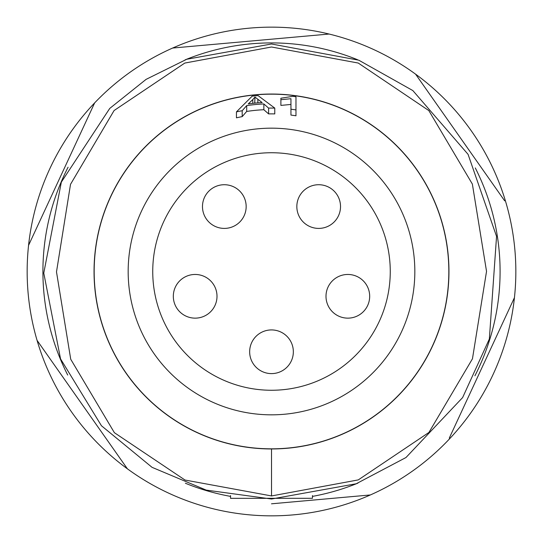 <?xml version="1.0" encoding="UTF-8"?>
<svg xmlns="http://www.w3.org/2000/svg" width="543" height="543" viewBox="0 0 543 543"><rect width="100%" height="100%" fill="white"/><g stroke="black" fill="none" stroke-linecap="round" stroke-linejoin="round"><path stroke-width="0.81" d="M271.5 27.15A244.35 244.35 0 0 1 370.353 494.958A244.35 244.35 0 0 1 94.658 102.878A244.35 244.35 0 0 1 271.5 27.15M185.034 59.9A228.589 228.589 0 0 1 357.606 59.75M475.281 167.936A228.589 228.589 0 0 1 474.915 375.79M357.98 483.1A228.589 228.589 0 0 1 312.456 496.39M271.5 503.809L370.353 494.958M449.285 438.092L514.452 297.618M504.664 200.829L415.592 74.16M329.112 34.039L172.647 48.042M230.544 496.39A228.589 228.589 0 0 1 185.38 483.243M67.712 375.05A228.589 228.589 0 0 1 68.085 167.217M94.658 102.878L28.548 245.382M37.046 340.339L127.408 468.84M271.5 94.041A177.459 177.459 0 0 0 94.041 271.5A177.459 177.459 0 0 0 271.5 448.959A177.459 177.459 0 0 0 448.959 271.5A177.459 177.459 0 0 0 271.5 94.041M280.894 103.937L280.894 105.41L290.946 104.446M290.946 109.231L290.946 98.717L280.894 99.695L280.894 98.229L292.725 96.335A176.448 176.448 0 0 1 295.969 96.756L295.969 109.91A163.429 163.429 0 0 0 290.946 109.231L290.946 115.082A157.626 157.626 0 0 1 295.969 115.788L295.969 102.478M271.5 414.832A143.332 143.332 0 0 0 414.832 271.5A143.332 143.332 0 0 0 271.5 128.168A143.332 143.332 0 0 0 128.168 271.5A143.332 143.332 0 0 0 271.5 414.832M271.5 113.874A157.626 157.626 0 0 1 274.778 113.908L274.778 108.105A163.429 163.429 0 0 0 268.595 108.098L268.595 113.901A157.626 157.626 0 0 1 271.5 113.874M271.5 46.997L184.796 63.063L114.091 110.528L70.515 184.335L56.492 271.887L70.726 359.249L114.376 432.683L185.014 480.039L271.534 495.942L358.278 479.903L428.929 432.452L472.458 358.787L486.535 271.351L472.362 184.063L428.821 110.575L358.244 63.042L271.5 46.997M230.544 495.596L230.544 498.338L312.456 498.304L312.456 495.562M268.595 108.098L263.85 103.944A167.726 167.726 0 0 0 246.685 105.62L242.192 110.718A163.429 163.429 0 0 0 236.449 111.872L236.449 117.824A157.626 157.626 0 0 1 242.192 116.623L246.685 111.444A161.97 161.97 0 0 1 263.85 109.713L268.595 113.901M280.894 99.695L280.894 105.41M271.5 390.261A118.761 118.761 0 0 0 390.261 271.5A118.761 118.761 0 0 0 271.5 152.739A118.761 118.761 0 0 0 152.739 271.5A118.761 118.761 0 0 0 271.5 390.261M236.449 111.872L252.176 96.159A176.407 176.407 0 0 1 258.047 95.609L274.778 108.105M263.85 103.944L263.85 109.713M246.685 105.62L246.685 111.444M242.192 110.718L242.192 116.623M252.773 99.593L248.246 103.93A169.178 169.178 0 0 1 262.167 102.579L254.986 97.075L252.773 99.593L252.773 103.367M254.986 97.075L254.721 103.156M255.346 103.095L254.986 102.783M271.5 373.611A21.842 21.842 0 0 0 293.342 351.769A21.842 21.842 0 0 0 271.5 329.927A21.842 21.842 0 0 0 249.658 351.769A21.842 21.842 0 0 0 271.5 373.611M195.161 318.144A21.842 21.842 0 0 0 217.003 296.302A21.842 21.842 0 0 0 195.161 274.459A21.842 21.842 0 0 0 173.319 296.302A21.842 21.842 0 0 0 195.161 318.144M318.68 228.406A21.842 21.842 0 0 0 340.522 206.564A21.842 21.842 0 0 0 318.68 184.722A21.842 21.842 0 0 0 296.838 206.564A21.842 21.842 0 0 0 318.68 228.406M224.32 228.406A21.842 21.842 0 0 0 246.162 206.564A21.842 21.842 0 0 0 224.32 184.722A21.842 21.842 0 0 0 202.478 206.564A21.842 21.842 0 0 0 224.32 228.406M347.839 318.144A21.842 21.842 0 0 0 369.681 296.302A21.842 21.842 0 0 0 347.839 274.459A21.842 21.842 0 0 0 325.997 296.302A21.842 21.842 0 0 0 347.839 318.144M271.5 448.83A177.33 177.33 0 0 1 94.17 271.5A177.33 177.33 0 0 1 271.5 94.17A177.33 177.33 0 0 1 448.83 271.5A177.33 177.33 0 0 1 271.5 448.83M271.52 448.959L271.534 495.942M257.857 99.315L257.857 102.871M271.493 43.99L358.787 60.198L412.843 90.572L468.073 154.355L496.553 236.395L489.352 338.995L462.629 397.564L405.981 457.525L356.201 483.765L271.52 499.01L206.238 490.112L152.04 467.326L101.439 425.739L60.544 358.889L43.773 273.088L61.345 182.102L109.734 108.43L146.081 79.373L186.744 59.255L271.493 43.99"/></g></svg>
